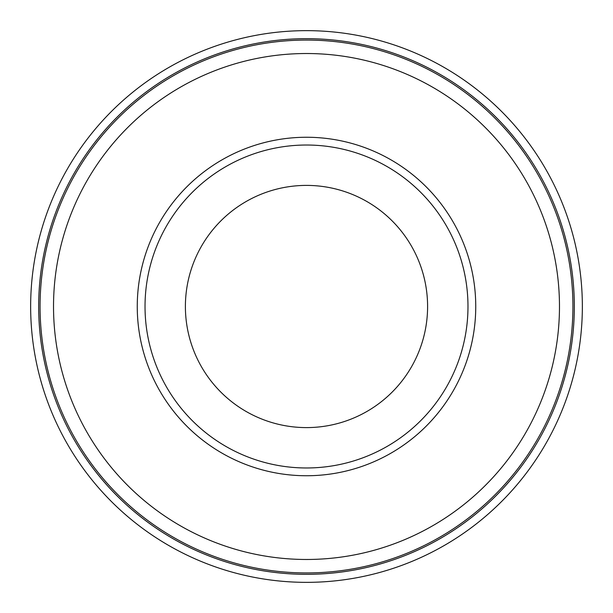 <?xml version="1.0" encoding="UTF-8"?>
<svg xmlns="http://www.w3.org/2000/svg" width="613" height="613" viewBox="0 0 613 613"><rect width="100%" height="100%" fill="white"/><g stroke="black" fill="none" stroke-linecap="round" stroke-linejoin="round"><path stroke-width="0.92" d="M137.258 306.5A169.242 169.242 0 0 1 391.125 159.932A169.242 169.242 0 0 1 391.125 453.068A169.242 169.242 0 0 1 137.258 306.5M40.067 306.5A266.433 266.433 0 0 1 439.713 75.767A266.433 266.433 0 0 1 439.713 537.233A266.433 266.433 0 0 1 40.067 306.5M38.673 306.5A267.827 267.827 0 0 1 440.418 74.556A267.827 267.827 0 0 1 440.418 538.444A267.827 267.827 0 0 1 38.673 306.5M30.65 306.5A275.85 275.85 0 0 1 444.425 67.606A275.85 275.85 0 0 1 444.425 545.394A275.85 275.85 0 0 1 30.65 306.5M145.028 306.5A161.472 161.472 0 0 1 387.24 166.659A161.472 161.472 0 0 1 387.24 446.341A161.472 161.472 0 0 1 145.028 306.5M185.394 306.5A121.106 121.106 0 0 1 367.049 201.623A121.106 121.106 0 0 1 367.049 411.377A121.106 121.106 0 0 1 185.394 306.5M53.523 306.5A252.977 252.977 0 0 1 432.985 87.414A252.977 252.977 0 0 1 432.985 525.586A252.977 252.977 0 0 1 53.523 306.5"/></g></svg>
